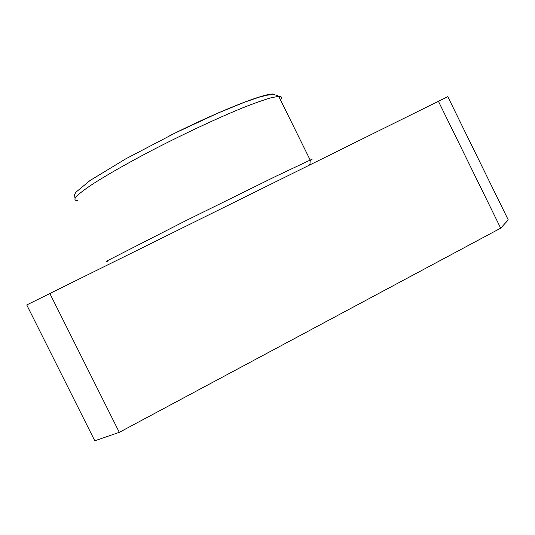 <?xml version="1.0" encoding="UTF-8"?>
<svg xmlns="http://www.w3.org/2000/svg" width="535" height="535" viewBox="0 0 535 535"><rect width="100%" height="100%" fill="white"/><g stroke="black" fill="none" stroke-linecap="round" stroke-linejoin="round"><path stroke-width="0.8" d="M119.305 432.333L94.782 440.793L26.75 304.95L447.795 96.661L508.25 219.898L500.686 228.164L119.305 432.333L49.782 293.354M438.346 101.142L500.686 228.164M310.206 160.62C312.748 159.183 312.748 159.002 310.193 160.079L276.194 176.142L185.625 220.781L107.769 260.532C105.415 261.909 105.402 262.117 107.729 261.154M274.662 94.862C273.485 89.786 225.502 107.762 169.729 135.689M280.4 99.751C282.273 97.444 281.711 96.313 278.722 96.347L271.245 97.718C263.929 99.838 254.332 103.242 242.455 107.936C217.063 118.302 182.729 134.385 150.91 150.91C127.484 163.222 107.408 174.671 93.271 183.692C84.991 189.209 79.22 193.57 75.97 196.78C74.171 199.274 74.699 200.578 77.575 200.692M74.967 198.07L74.532 194.747L75.943 192.172L90.081 180.482L125.839 158.801L175.152 133.008L217.872 113.119L245.063 101.984L259.635 97.029L267.152 95.19C273.251 94.421 277.11 94.809 278.722 96.347L310.193 160.079L309.972 164.319L309.437 164.907"/></g></svg>
